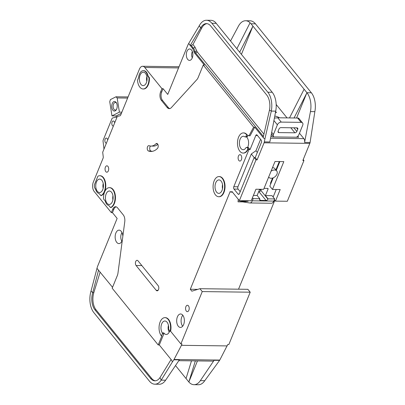 <?xml version="1.0" encoding="UTF-8"?>
<svg xmlns="http://www.w3.org/2000/svg" width="405" height="405" viewBox="0 0 405 405"><rect width="100%" height="100%" fill="white"/><g stroke="black" fill="none" stroke-linecap="round" stroke-linejoin="round"><path stroke-width="0.61" d="M113.395 126.021A2.521 1.443 90.7 0 1 113.238 126.036A2.521 1.443 90.7 0 1 112.423 125.58A2.521 1.443 90.7 0 1 111.901 122.75A2.521 1.443 90.7 0 1 113.299 120.994A2.521 1.443 90.7 0 1 114.114 121.449A2.521 1.443 90.7 0 1 114.671 122.897M106.424 143.107A2.521 1.443 90.7 0 1 106.267 143.122A2.521 1.443 90.7 0 1 105.452 142.666A2.521 1.443 90.7 0 1 104.93 139.836A2.521 1.443 90.7 0 1 106.328 138.08A2.521 1.443 90.7 0 1 107.138 138.535A2.521 1.443 90.7 0 1 107.7 139.983M145.481 73.391A6.723 3.847 90.7 0 1 146.878 80.944A6.723 3.847 90.7 0 1 143.147 85.627A6.723 3.847 90.7 0 1 140.986 84.417A6.723 3.847 90.7 0 1 139.588 76.864A6.723 3.847 90.7 0 1 143.319 72.181A6.723 3.847 90.7 0 1 145.481 73.391M111.527 192.228A6.723 3.847 90.7 0 1 112.924 199.781A6.723 3.847 90.7 0 1 109.188 204.459A6.723 3.847 90.7 0 1 107.026 203.249A6.723 3.847 90.7 0 1 105.629 195.701A6.723 3.847 90.7 0 1 109.36 191.018A6.723 3.847 90.7 0 1 111.527 192.228M101.852 180.301A6.723 3.847 90.7 0 1 103.25 187.854A6.723 3.847 90.7 0 1 99.519 192.537A6.723 3.847 90.7 0 1 97.357 191.327A6.723 3.847 90.7 0 1 95.955 183.774A6.723 3.847 90.7 0 1 99.691 179.091A6.723 3.847 90.7 0 1 101.852 180.301M216.614 192.162A6.723 3.847 -89.3 0 0 218.776 193.372A6.723 3.847 -89.3 0 0 222.507 188.695A6.723 3.847 -89.3 0 0 221.11 181.141A6.723 3.847 -89.3 0 0 218.948 179.931A6.723 3.847 -89.3 0 0 215.217 184.614A6.723 3.847 -89.3 0 0 216.614 192.162M192.264 57.89A5.042 2.886 90.7 0 1 192.345 51.546M169.229 332.075A5.543 3.174 90.7 0 1 168.445 325.417M121.89 241.198A5.543 3.174 90.7 0 1 122.001 232.602M271.046 171.204A5.042 3.407 -39 0 1 276.736 170.961A5.042 3.407 -39 0 1 276.954 174.185A5.042 3.407 -39 0 1 273.071 177.886A5.042 3.407 -39 0 1 268.905 177.309A5.042 3.407 -39 0 1 268.687 176.99M276.736 170.961L274.863 168.652A5.042 3.407 141 0 0 272.479 167.695M146.807 81.299A5.543 3.174 90.7 0 1 146.863 76.601M103.179 188.209A5.543 3.174 90.7 0 1 103.234 183.511M116.554 109.325A3.782 2.162 90.7 0 1 115.248 110.064A3.782 2.162 90.7 0 1 114.028 109.38A3.782 2.162 90.7 0 1 113.243 105.133A3.782 2.162 90.7 0 1 115.344 102.5A3.782 2.162 90.7 0 1 116.559 103.184A3.782 2.162 90.7 0 1 116.63 103.27M116.068 102.343A4.789 2.739 90.7 0 1 116.422 102.865A4.789 2.739 90.7 0 1 116.336 109.725A4.789 2.739 90.7 0 1 112.863 110.195A4.789 2.739 90.7 0 1 112.246 103.528A4.789 2.739 90.7 0 1 116.068 102.343M246.508 136.981A6.723 3.847 90.7 0 1 247.01 137.503A6.723 3.847 90.7 0 1 247.627 147.415M159.297 344.964L171.492 359.999L172.419 361.913L173.846 359.797A3.361 1.924 -89.3 0 0 174.028 359.488L219.778 360.075L227.742 344.533L228.84 344.549L250.209 292.197L247.865 289.312L199.913 288.699L191.859 291.19L190.299 289.266L230.217 191.454L230.531 191.838A1.681 0.962 90.7 0 0 231.068 192.137A1.681 0.962 90.7 0 0 231.873 191.418L239.36 200.652L256 159.874L254.127 157.565L239.401 193.661A1.681 0.962 90.7 0 1 238.596 194.38A1.681 0.962 90.7 0 1 238.059 194.076L233.999 189.074A1.681 0.962 90.7 0 1 233.781 186.735L248.964 149.536L247.065 147.703A1.681 0.962 -89.3 0 0 246.523 147.405A1.681 0.962 -89.3 0 0 245.85 147.865A6.723 3.847 90.7 0 1 243.157 149.713A6.723 3.847 90.7 0 1 240.995 148.503A6.723 3.847 90.7 0 1 239.598 140.955A6.723 3.847 90.7 0 1 243.329 136.272A6.723 3.847 90.7 0 1 244.822 136.824A1.681 0.962 -89.3 0 0 245.197 136.961A1.681 0.962 -89.3 0 0 245.997 136.242L246.62 134.728L248.959 135.802L253.641 127.145L203.254 65.013L198.085 77.684A6.723 3.847 90.7 0 1 196.972 79.512L171.371 107.593A6.723 3.847 90.7 0 1 169.275 108.641A6.723 3.847 90.7 0 1 167.113 107.431L161.387 100.369A6.05 3.463 90.7 0 1 160.603 91.95L161.954 88.644L144.793 67.483A6.723 3.847 -89.3 0 0 142.631 66.273A6.723 3.847 -89.3 0 0 139.421 69.144L120.644 115.162A1.681 0.962 90.7 0 1 120.001 115.81L117.303 116.448L102.698 152.24L103.245 156.877A1.681 0.962 90.7 0 1 103.103 158.142L93.322 182.118A6.723 3.847 -89.3 0 0 94.193 191.474L111.35 212.635L112.701 209.329A6.05 3.463 90.7 0 1 115.587 206.742A6.05 3.463 90.7 0 1 117.531 207.831L123.257 214.888A6.723 3.847 90.7 0 1 124.755 221.819L117.971 273.107A6.723 3.847 90.7 0 1 117.344 275.532L112.175 288.203L158.198 344.949L161.848 335.993L161.438 335.988L162.344 333.76L163.863 333.776L159.297 344.964L158.198 344.949M161.438 335.988A10.079 5.766 90.7 0 1 159.342 324.663A10.079 5.766 90.7 0 1 164.941 317.642A10.079 5.766 90.7 0 1 168.181 319.454A10.079 5.766 90.7 0 1 170.186 331.244L168.748 329.473A0.673 0.385 90.7 0 1 168.596 328.814A6.723 3.847 -89.3 0 0 167.057 322.213A6.723 3.847 -89.3 0 0 164.896 321.003A6.723 3.847 -89.3 0 0 161.22 325.392A6.723 3.847 -89.3 0 0 162.289 332.859A0.673 0.385 90.7 0 1 162.344 333.76M169.751 330.708A6.723 3.847 90.7 0 1 166.237 334.464A6.723 3.847 90.7 0 1 164.076 333.254A6.723 3.847 90.7 0 1 163.802 332.88A0.673 0.385 90.7 0 1 163.863 333.776M122.34 240.069A6.723 3.847 90.7 0 1 118.903 243.582A6.723 3.847 90.7 0 1 116.741 242.372A6.723 3.847 90.7 0 1 115.344 234.819A6.723 3.847 90.7 0 1 119.075 230.141A6.723 3.847 90.7 0 1 121.237 231.351A6.723 3.847 90.7 0 1 122.831 236.378M218.989 176.57L219.404 176.575A10.079 5.766 90.7 0 1 222.649 178.392A10.079 5.766 90.7 0 1 224.745 189.717A10.079 5.766 90.7 0 1 219.145 196.739L218.73 196.734A10.079 5.766 90.7 0 1 215.49 194.921A10.079 5.766 90.7 0 1 213.389 183.592A10.079 5.766 90.7 0 1 218.989 176.57A10.079 5.766 90.7 0 1 222.234 178.387A10.079 5.766 90.7 0 1 224.329 189.712A10.079 5.766 90.7 0 1 218.73 196.734M182.766 315.191A6.723 3.847 90.7 0 1 184.169 322.739A6.723 3.847 90.7 0 1 180.433 327.422A6.723 3.847 90.7 0 1 178.271 326.212A6.723 3.847 90.7 0 1 176.874 318.659A6.723 3.847 90.7 0 1 180.605 313.981A6.723 3.847 90.7 0 1 182.766 315.191M188.457 305.846A3.194 1.828 90.7 0 1 189.12 309.43A3.194 1.828 90.7 0 1 187.348 311.658A3.194 1.828 90.7 0 1 186.32 311.08A3.194 1.828 90.7 0 1 185.657 307.496A3.194 1.828 90.7 0 1 187.429 305.269A3.194 1.828 90.7 0 1 188.457 305.846M99.731 175.735L100.146 175.74A10.079 5.766 90.7 0 1 103.391 177.552A10.079 5.766 90.7 0 1 105.664 187.712A10.079 5.766 90.7 0 1 101.255 195.63L100.845 195.625L99.129 193.509A7.73 4.425 90.7 0 1 95.585 189.14L95.17 188.634A3.361 1.924 90.7 0 1 94.735 183.951L97.883 176.236A10.079 5.766 90.7 0 1 99.731 175.735A10.079 5.766 90.7 0 1 102.976 177.547A10.079 5.766 90.7 0 1 105.254 187.707A10.079 5.766 90.7 0 1 100.845 195.625M107.943 166.394A3.194 1.828 90.7 0 1 108.606 169.978A3.194 1.828 90.7 0 1 106.834 172.201A3.194 1.828 90.7 0 1 105.806 171.629A3.194 1.828 90.7 0 1 105.143 168.045A3.194 1.828 90.7 0 1 106.915 165.817A3.194 1.828 90.7 0 1 107.943 166.394M150.503 146.043A2.688 1.539 -89.3 0 0 150.346 150.579A2.688 1.539 -89.3 0 0 150.908 151.004A22.179 12.692 -89.3 0 0 152.194 151.359M147.865 150.544A2.688 1.539 90.7 0 1 147.309 147.526A2.688 1.539 90.7 0 1 148.802 145.653A2.688 1.539 90.7 0 1 149.106 145.709A16.802 9.614 -89.3 0 0 151.019 146.073A16.802 9.614 -89.3 0 0 155.93 143.81A2.688 1.539 90.7 0 1 156.715 143.451A2.688 1.539 90.7 0 1 158.173 145.451A2.688 1.539 90.7 0 1 157.429 148.463A22.179 12.692 90.7 0 1 150.949 151.45A22.179 12.692 90.7 0 1 148.427 150.974A2.688 1.539 90.7 0 1 147.865 150.544M109.406 187.657L109.821 187.667A10.079 5.766 90.7 0 1 113.061 189.479A10.079 5.766 90.7 0 1 115.339 199.64A10.079 5.766 90.7 0 1 110.93 207.557L110.514 207.552A10.079 5.766 90.7 0 0 114.924 199.635A10.079 5.766 90.7 0 0 112.651 189.474A10.079 5.766 90.7 0 0 109.406 187.657A10.079 5.766 90.7 0 0 103.538 198.951L105.254 201.067A7.73 4.425 90.7 0 0 108.798 205.436L110.514 207.552M143.34 70.672L143.75 70.678A8.232 4.713 90.7 0 1 146.402 72.161A8.232 4.713 90.7 0 1 148.103 76.12L147.688 76.115L148.969 77.694A10.079 5.766 90.7 0 1 143.102 88.984A10.079 5.766 90.7 0 1 137.508 80.291L138.586 77.644A8.232 4.713 90.7 0 1 143.34 70.672A8.232 4.713 90.7 0 1 145.987 72.156A8.232 4.713 90.7 0 1 147.688 76.115M241 155.257A3.194 1.828 90.7 0 1 241.663 158.841A3.194 1.828 90.7 0 1 239.892 161.063A3.194 1.828 90.7 0 1 238.864 160.491A3.194 1.828 90.7 0 1 238.201 156.902A3.194 1.828 90.7 0 1 239.973 154.68A3.194 1.828 90.7 0 1 241 155.257M164.941 317.642L165.351 317.647A10.079 5.766 90.7 0 1 168.596 319.459A10.079 5.766 90.7 0 1 170.596 331.25L180.888 343.936L202.252 291.58L199.913 288.699M170.186 331.244L170.596 331.25M191.494 49.997A5.716 3.27 90.7 0 1 192.684 56.416A5.716 3.27 90.7 0 1 189.51 60.396A5.716 3.27 90.7 0 1 187.672 59.368A5.716 3.27 90.7 0 1 186.482 52.949A5.716 3.27 90.7 0 1 189.656 48.97A5.716 3.27 90.7 0 1 191.494 49.997M274.787 116.063A6.05 2.81 -157.8 0 1 279.516 117.794M287.049 117.89L276.19 104.5M294.05 117.982L306.95 92.725A16.802 9.614 -89.3 0 1 310.448 111.593L304.575 142.413A3.361 1.924 90.7 0 0 303.877 138.642L299.457 133.189M275.643 111.562L276.478 112.59L275.451 112.58M297.822 136.217L298.652 137.239L272.195 136.905L271.077 135.528M206.995 23.652A13.441 7.69 -89.3 0 0 201.786 27.98L200.683 27.965A13.441 7.69 90.7 0 1 206.444 23.611A13.441 7.69 90.7 0 1 210.772 26.031L266.687 94.983A13.441 7.69 90.7 0 1 269.487 110.074L271.309 111.091A16.802 9.614 -89.3 0 0 267.816 92.224L211.896 23.272A16.802 9.614 -89.3 0 0 206.489 20.25L210.899 20.306A16.802 9.614 90.7 0 1 215.369 22.315L272.226 92.279A16.802 9.614 90.7 0 1 275.719 111.147L269.851 141.968L264.338 141.897A3.361 1.924 -89.3 0 1 264.075 142.803L309.825 143.39A3.361 1.924 -89.3 0 0 310.088 142.484L304.575 142.413M296.582 118.012L306.919 92.689L252.938 26.133L241.436 54.321M304.109 89.227L289.509 117.926M310.088 142.484L314.857 111.648A16.802 9.614 -89.3 0 0 311.359 92.78L255.439 23.834A16.802 9.614 -89.3 0 0 250.032 20.807L245.622 20.751A16.802 9.614 -89.3 0 0 238.418 26.193L230.566 40.915M236.885 48.706L250.082 22.761L251.029 23.779L252.938 26.133L239.694 52.169M250.093 22.761L250.082 22.761A16.802 9.614 -89.3 0 0 245.622 20.751M203.254 65.013L204.358 65.028L194.491 52.863A3.361 1.924 90.7 0 1 193.838 51.45A8.065 4.617 -89.3 0 0 192.284 48.068L188.71 43.431L188.057 44.656A1.681 0.962 90.7 0 0 187.976 44.828L167.736 94.426L163.053 88.654L161.954 88.644M163.053 88.654L161.706 91.96A6.05 3.463 -89.3 0 0 162.491 100.384L168.212 107.441A6.723 3.847 -89.3 0 0 169.827 108.575M206.489 20.25A16.802 9.614 -89.3 0 0 199.285 25.692L200.683 27.965L190.218 45.512L191.312 45.527L192.947 44.54L194.937 46.995L197.144 51.784L263.944 134.151M276.22 189.494L273.142 197.038M279.86 161.565L276.266 170.378M273.223 177.825L269.816 186.173L272.469 189.444L283.824 161.615L275.005 161.504L263.65 189.332L255.935 189.231L251.211 200.804L239.36 200.652M259.868 189.839L261.063 189.854M303.218 159.58L303.958 160.486L287.312 201.27L275.461 201.118L280.184 189.545L272.469 189.444M238.535 289.19L274.296 201.563M248.341 148.767A10.079 5.766 90.7 0 1 243.532 153.08L243.116 153.075A10.079 5.766 90.7 0 1 237.477 142.919A10.079 5.766 90.7 0 1 243.375 132.911A10.079 5.766 90.7 0 1 246.62 134.728M243.375 132.911L243.79 132.916A10.079 5.766 90.7 0 1 247.03 134.733M148.103 76.12L149.384 77.699A10.079 5.766 90.7 0 1 143.517 88.989L143.102 88.984M138.004 260.82L158.127 285.636A2.855 1.635 90.7 0 1 158.725 288.846A2.855 1.635 90.7 0 1 157.135 290.836A2.855 1.635 90.7 0 1 156.219 290.319L136.09 265.508A2.855 1.635 90.7 0 1 135.498 262.298A2.855 1.635 90.7 0 1 137.082 260.309A2.855 1.635 90.7 0 1 138.004 260.82M188.71 43.431L199.285 25.692M269.487 110.074L263.164 137.528L263.64 138.125L254.745 127.16L253.641 127.145M189.317 44.413L190.218 45.512M263.64 138.125L264.921 138.839L264.338 141.897M275.719 111.147L271.309 111.091L264.921 138.839M246.523 147.405L248.042 147.42A1.681 0.962 90.7 0 1 248.584 147.724L250.067 149.551L255.798 135.498A1.681 0.962 90.7 0 1 256.603 134.784A1.681 0.962 90.7 0 1 257.145 135.083L261.2 140.084A1.681 0.962 90.7 0 1 261.417 142.423L255.231 157.58L257.104 159.889L264.075 142.803M257.104 159.889L256 159.874M309.825 143.39L302.854 160.476L303.958 160.486M248.959 135.802L250.062 135.817L254.745 127.16M247.936 135.235L247.516 136.262A1.681 0.962 90.7 0 1 246.716 136.981L245.197 136.961M274.347 199.741L275.461 201.118M260.536 189.292L259.347 190.072M116.139 206.828A6.05 3.463 -89.3 0 0 113.805 209.344L112.453 212.65L117.136 218.422L97.458 266.642A1.681 0.962 90.7 0 0 97.392 266.824L91.034 291.074L92.725 292.633L93.823 292.643A13.441 7.69 -89.3 0 0 96.091 309.896L151.667 378.427A13.441 7.69 -89.3 0 0 155.444 380.806M175.512 365.558L188.852 382.001L195.347 360.895M191.489 360.845L186.042 378.543M91.034 291.074A16.802 9.614 -89.3 0 0 93.864 312.635L149.44 381.166A16.802 9.614 -89.3 0 0 154.847 384.193A16.802 9.614 -89.3 0 0 161.215 380.143L159.985 377.592A13.441 7.69 90.7 0 1 154.892 380.832A13.441 7.69 90.7 0 1 150.569 378.412L151.667 378.427M197.453 360.926L188.852 382.001A16.802 9.614 -89.3 0 0 193.985 384.694L198.394 384.75A16.802 9.614 -89.3 0 0 204.758 380.7L219.596 360.379A3.361 1.924 90.7 0 0 219.778 360.075M193.985 384.694A16.802 9.614 -89.3 0 0 200.348 380.644L214.088 360.308A3.361 1.924 90.7 0 1 212.812 361.118L178.807 360.683M154.847 384.193L159.261 384.249A16.802 9.614 90.7 0 0 165.625 380.199L179.359 359.863L173.846 359.797M96.091 309.896L94.988 309.881L150.569 378.412M94.988 309.881A13.441 7.69 90.7 0 1 92.725 292.633L98.567 270.084M112.539 287.307L96.937 268.297M174.028 359.488L181.43 345.328L227.18 345.91M181.43 345.328L181.992 343.951L180.888 343.936M172.419 361.913L161.215 380.143L165.625 380.199M159.985 377.592L171.097 359.508M112.453 212.65L111.35 212.635M190.299 289.266L197.756 289.362M250.209 292.197L202.252 291.58M255.231 157.58L254.127 157.565M254.188 157.565L251.297 154.001L237.917 186.791A1.681 0.962 -89.3 0 0 238.135 189.13L240.206 191.681M250.067 149.551L248.964 149.536M251.297 154.001L255.955 150.736L257.332 152.432M260.602 139.35L255.955 150.736M247.926 148.762A10.079 5.766 90.7 0 1 243.116 153.075M117.116 116.908L112.625 117.966A1.681 0.962 -89.3 0 0 111.962 118.67L103.234 140.059A1.681 0.962 -89.3 0 0 103.072 141.38L103.979 149.101M149.384 77.699L148.969 77.694M151.019 146.073L153.5 146.104A16.802 9.614 -89.3 0 0 157.849 144.362M182.797 315.222A6.723 3.847 -89.3 0 0 182.655 326.238M201.786 27.98L192.947 44.54M100.167 272.049L93.823 292.643M258.668 191.727L258.962 191.727A1.681 1.134 141 0 0 260.85 190.37L261.286 189.302M274.828 200.333L274.327 201.558L273.583 201.548M272.555 178.063L270.697 182.625A2.354 1.59 141 0 0 270.707 183.997M248.331 200.769L248.143 201.224L243.461 201.163L243.648 200.708M259.666 189.282L257.145 195.468L253.409 195.423M260.85 190.37L267.948 199.123L268.064 198.845L274.676 198.931L272.023 195.661L265.412 195.575L268.054 189.1A0.84 0.567 -39 0 0 268.019 188.563A0.84 0.567 -39 0 0 267.644 188.401L264.05 188.355M121.864 112.17L119.399 112.139L111.977 115.891L116.114 115.946L121.419 113.263M128.076 96.952L115.977 96.795L110.413 99.61L109.74 101.69L111.977 115.891M267.948 199.123A1.681 1.134 -39 0 1 266.06 200.48L260.445 200.409A1.681 1.134 -39 0 1 259.757 200.09A1.681 1.134 -39 0 1 259.681 199.017L259.792 198.739L253.181 198.652L252.3 200.809A5.042 2.886 90.7 0 1 249.895 202.966L271.391 203.239A5.042 2.886 -89.3 0 0 273.795 201.088L274.676 198.931M249.895 202.966A5.042 2.886 90.7 0 1 249.667 202.945L242.711 201.898L238.024 201.837L243.461 201.163M293.893 127.803L296.845 131.443L297.746 129.236A1.681 1.134 141 0 0 297.675 128.162A1.681 1.134 141 0 0 296.931 127.843L280.943 127.636A1.681 1.134 141 0 0 279.005 128.998L278.103 131.2A1.681 1.134 -39 0 0 278.179 132.278A1.681 1.134 -39 0 0 278.923 132.597L294.906 132.799L290.82 127.762M127.615 98.076L117.161 97.944L115.977 96.795M116.296 117.101L116.114 115.946M117.161 97.944L119.399 112.139M238.287 199.336L238.024 201.837M298.515 118.559C299.017 118.235 298.713 118.057 297.599 118.027L277.754 117.774L274.398 118.093M273.927 120.558L277.384 124.821A3.361 2.273 -39 0 1 281.267 122.102L301.107 122.356A3.361 2.273 -39 0 1 302.596 122.993A3.361 2.273 -39 0 1 302.743 125.145L298.804 134.789A3.361 2.273 -39 0 1 296.333 137.214M273.927 136.925A3.361 2.273 -39 0 1 273.593 136.617A3.361 2.273 -39 0 1 273.451 134.465L271.694 132.298M260.445 200.409L259.585 199.351M258.962 191.727L266.06 200.48M296.845 131.443A1.681 1.134 -39 0 1 294.906 132.799M277.384 124.821L273.451 134.465M279.293 161.56L275.886 169.913M268.064 198.845L265.412 195.575M259.792 198.739L257.145 195.468M253.181 198.652L252.452 197.756M248.143 201.224L242.711 201.898M274.327 201.558L273.527 201.66M121.94 232.47A6.723 3.847 -89.3 0 0 121.556 233.356M121.465 240.433A6.723 3.847 -89.3 0 0 121.829 241.324M112.954 195.681A6.723 3.847 -89.3 0 0 112.899 199.893M222.542 184.594A6.723 3.847 -89.3 0 0 222.487 188.806M303.877 138.642L270.565 138.216M216.305 23.333L211.896 23.272M272.226 92.279L267.816 92.224M306.95 92.725L311.359 92.78M255.439 23.834L251.029 23.779M144.793 67.483L178.554 67.913M310.448 111.593L314.857 111.648M161.706 91.96L160.603 91.95M162.491 100.384L161.387 100.369M168.212 107.441L167.113 107.431M194.491 52.863L195.59 52.873L263.407 136.49M193.838 51.45L194.942 51.465A3.361 1.924 -89.3 0 0 195.59 52.873A1.347 0.906 141 0 0 197.144 51.784M196.754 50.939A1.347 0.451 166.4 0 1 194.942 51.465A8.065 4.617 -89.3 0 0 193.382 48.084L191.312 45.527M192.284 48.068L193.382 48.084A1.347 0.906 -39 0 0 194.937 46.995M204.758 380.7L200.348 380.644M214.088 360.308L219.596 360.379M113.805 209.344L112.701 209.329M239.147 194.091L238.059 194.076M233.999 189.074L238.135 189.13M237.917 186.791L233.781 186.735M255.798 135.498L257.499 135.523M247.065 147.703L248.584 147.724M150.908 151.004L148.427 150.974M157.489 143.831L155.93 143.81M156.219 290.319L158.066 290.344M141.861 265.579L136.09 265.508M163.802 332.88L162.289 332.859M247.516 136.262L245.997 136.242M252.3 200.809L273.795 201.088M297.746 129.236L296.612 127.838M277.754 117.774L281.267 122.102M297.599 118.027L301.107 122.356M268.054 189.1L267.487 188.401M278.017 131.483L278.923 132.597M271.846 179.8L272.226 180.271M142.631 66.273L179.035 66.739M231.068 192.137L232.47 192.157M273.593 136.617L271.391 133.898M302.596 122.993L298.733 118.235M268.905 177.309L268.672 177.025"/></g></svg>
